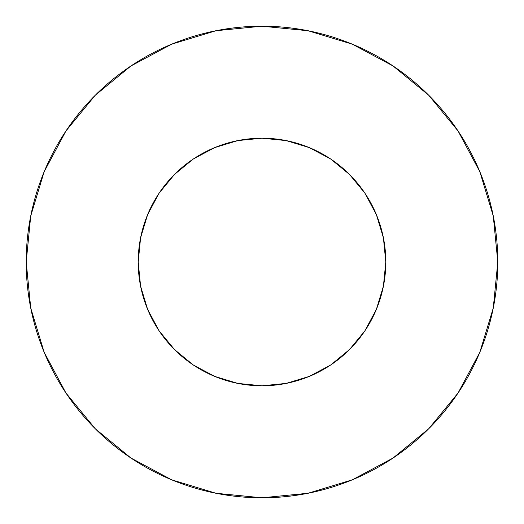 <?xml version="1.0" encoding="UTF-8"?>
<svg xmlns="http://www.w3.org/2000/svg" width="524" height="524" viewBox="0 0 524 524"><rect width="100%" height="100%" fill="white"/><g stroke="black" fill="none" stroke-linecap="round" stroke-linejoin="round"><path stroke-width="0.79" d="M138.205 262A123.795 123.795 0 0 1 262 138.205A123.795 123.795 0 0 1 385.795 262A123.795 123.795 0 0 1 262 385.795A123.795 123.795 0 0 1 138.205 262L140.583 286.15L147.63 309.376L159.067 330.775L174.466 349.534L193.225 364.933L214.624 376.37L237.85 383.417L262 385.795L286.15 383.417L309.376 376.37L330.775 364.933L349.534 349.534L364.933 330.775L376.37 309.376L383.417 286.15L385.795 262L383.417 237.85L376.37 214.624L364.933 193.225L349.534 174.466L330.775 159.067L309.376 147.63L286.15 140.583L262 138.205L237.85 140.583L214.624 147.63L193.225 159.067L174.466 174.466L159.067 193.225L147.63 214.624L140.583 237.85L138.205 262M26.2 262A235.8 235.8 0 0 1 262 26.2A235.8 235.8 0 0 1 497.8 262A235.8 235.8 0 0 1 262 497.8A235.8 235.8 0 0 1 26.2 262L30.733 308.001L44.147 352.239L65.939 393.007L95.263 428.737L130.993 458.061L171.761 479.853L215.999 493.267L262 497.8L308.001 493.267L352.239 479.853L393.007 458.061L428.737 428.737L458.061 393.007L479.853 352.239L493.267 308.001L497.8 262L493.267 215.999L479.853 171.761L458.061 130.993L428.737 95.263L393.007 65.939L352.239 44.147L308.001 30.733L262 26.2L215.999 30.733L171.761 44.147L130.993 65.939L95.263 95.263L65.939 130.993L44.147 171.761L30.733 215.999L26.2 262M458.061 130.993L428.737 95.263L393.066 65.985M130.993 65.939L95.263 95.263L65.985 130.935M65.939 393.007L95.263 428.737L130.935 458.015M393.007 458.061L428.737 428.737L458.015 393.066"/></g></svg>
